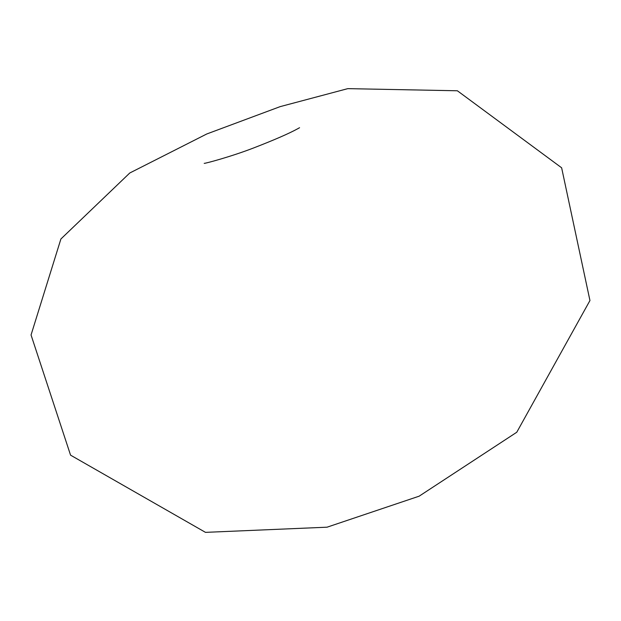 <?xml version="1.0" encoding="UTF-8"?>
<svg xmlns="http://www.w3.org/2000/svg" width="621" height="621" viewBox="0 0 621 621"><rect width="100%" height="100%" fill="white"/><g stroke="black" fill="none" stroke-linecap="round" stroke-linejoin="round"><path stroke-width="0.93" d="M299.57 127.709L297.832 128.679C289.161 133.468 274.319 139.935 253.306 148.077C230.88 156.717 205.427 163.478 204.2 163.362L204.286 163.354M516.773 432.247L419.136 496.187L327.057 527.19L205.481 532.36L70.561 455.154L31.05 334.975L60.897 238.992L129.773 172.995L206.777 133.973L280.18 106.626L347.791 88.64L457.374 90.775L561.632 167.794L589.95 300.533L516.773 432.247"/></g></svg>
